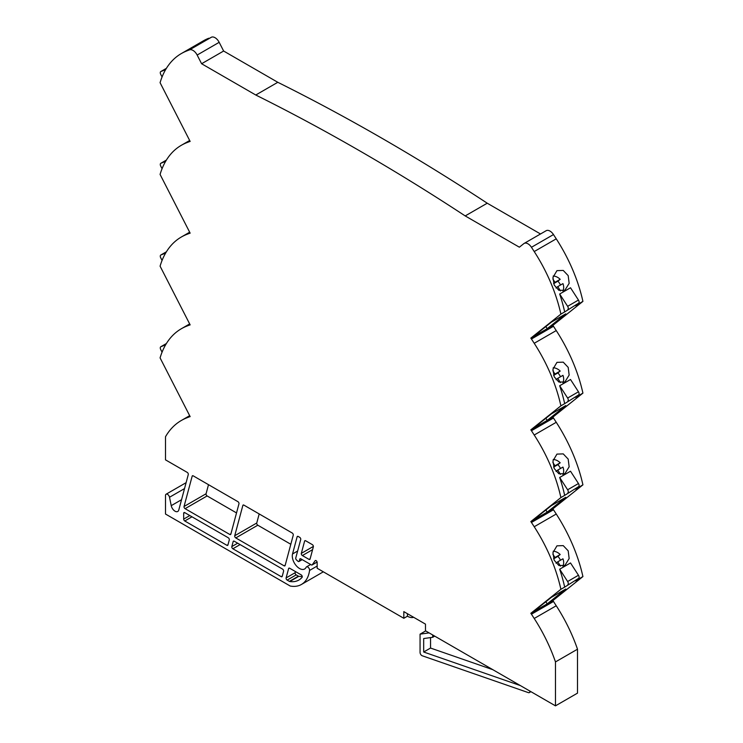 <?xml version="1.0" encoding="UTF-8"?>
<svg xmlns="http://www.w3.org/2000/svg" width="743" height="743" viewBox="0 0 743 743"><rect width="100%" height="100%" fill="white"/><g stroke="black" fill="none" stroke-linecap="round" stroke-linejoin="round"><path stroke-width="1.11" d="M208.783 38.237A119.019 68.718 -120 0 0 203.368 40.837L181.348 53.552A119.019 68.718 60 0 1 186.753 50.951L211.551 37.15L189.521 49.865A7.662 4.421 60 0 1 197.155 55.047L219.176 42.323A7.662 4.421 -120 0 0 211.551 37.15M540.514 233.971L487.232 203.21A2149.88 1241.237 -120 0 0 382.515 138.588A2149.88 1241.237 -120 0 0 277.798 82.297L223.634 51.026L219.176 42.323M553.479 234.565A7.662 4.421 -120 0 0 546.17 230.711L524.14 243.425A7.662 4.421 60 0 1 531.449 247.28L553.479 234.565L556.247 238.837L534.217 251.552A119.019 68.718 60 0 1 560.891 314.103L564.68 311.921A119.019 68.718 -120 0 0 559.674 294.014L570.513 287.764L578.463 300.061L567.633 306.32L559.674 294.014M315.534 560.482L315.134 560.705A1.532 0.882 60 0 1 315.311 560.547A1.532 0.882 60 0 1 316.49 560.956A1.532 0.882 60 0 1 317.159 562.497L317.159 568.256L403.82 618.287L403.82 611.619L425.479 624.129L425.479 630.798L555.476 705.85L577.506 693.135L577.506 649.206A119.019 68.718 -120 0 0 556.247 605.759L553.479 601.477A7.662 4.421 -120 0 0 552.848 600.595L582.921 576.577A119.019 68.718 -120 0 0 556.247 514.026L553.479 509.754A7.662 4.421 -120 0 0 552.848 508.862L582.921 484.845A119.019 68.718 -120 0 0 556.247 422.293L553.479 418.021A7.662 4.421 -120 0 0 552.848 417.139L582.921 393.121A119.019 68.718 -120 0 0 556.247 330.57L553.479 326.288A7.662 4.421 -120 0 0 552.848 325.406L582.921 301.389A119.019 68.718 -120 0 0 556.247 238.837M243.611 504.989L242.85 505.435L234.723 535.749L256.753 523.026L259.186 513.942M256.753 523.026A1.532 0.882 -120 0 0 257.802 525.208L235.772 537.923L284.077 565.813L285.219 565.163M290.81 544.266L257.802 525.208M192.929 475.734L192.168 476.17L184.041 506.485L206.071 493.77L208.504 484.677M206.071 493.77A1.532 0.882 -120 0 0 207.121 495.943L185.091 508.667L229.791 534.468L230.924 533.818M236.525 512.921L207.121 495.943M530.168 691.241L529.852 691.427A2.554 1.477 60 0 1 529.322 692.597A2.554 1.477 60 0 1 528.394 692.634L422.228 655.763A2.554 1.477 60 0 1 421.875 655.595A2.554 1.477 -120 0 1 420.064 652.465L420.064 634.16L425.693 630.918M420.064 634.16L429.092 632.887M425.479 624.129L425.479 626.628M413.628 617.284A14.061 8.117 60 0 1 407.424 616.207L403.82 618.287M317.103 562.07L312.088 564.959A1.532 0.882 -120 0 1 311.317 564.884L300.822 558.829A1.532 0.882 60 0 0 300.061 558.755A1.532 0.882 60 0 0 299.773 559.154L299.253 561.104A1.532 0.882 60 0 1 298.974 561.504A1.532 0.882 60 0 1 298.203 561.429A1.532 0.882 60 0 1 297.924 561.225L296.531 559.99A1.532 0.882 -120 0 1 295.76 558.012L300.729 539.502A1.532 0.882 60 0 0 299.68 537.319L298.184 536.455A1.532 0.882 60 0 0 297.414 536.381A1.532 0.882 60 0 0 297.135 536.78L292.528 553.972L297.637 551.018M317.159 566.055L309.571 570.429A2.554 1.477 -120 0 0 308.596 567.708A2.554 1.477 -120 0 0 306.506 566.89A2.554 1.477 -120 0 0 306.125 567.308A10.216 5.898 60 0 1 304.611 568.999A10.216 5.898 60 0 1 299.513 568.488A10.216 5.898 60 0 1 292.528 553.972M309.571 570.429A40.856 23.59 60 0 1 301.417 584.472A40.856 23.59 60 0 1 290.197 586.023L165.494 514.026L165.494 495.544A2.888 1.672 -120 0 1 166.098 494.216A2.888 1.672 -120 0 1 169.515 497.253L184.524 488.588M169.515 497.253L171.234 505.658A5.526 3.186 60 0 0 175.004 511.184A5.526 3.186 60 0 0 177.772 511.453A5.526 3.186 60 0 0 178.784 510.014L188.276 474.573A1.532 0.882 60 0 0 187.236 472.399L165.494 459.852L165.494 436.763A119.019 68.718 60 0 1 181.348 420.473A119.019 68.718 60 0 1 186.753 417.872L189.864 416.071M189.66 323.939L181.348 328.74A119.019 68.718 60 0 0 160.079 357.894L190.152 416.628A7.662 4.421 60 0 0 189.521 416.786L186.753 417.872M166.404 343.517L160.804 346.749A2.554 1.477 60 0 0 160.702 349.507L162.067 352.173M181.348 328.74A119.019 68.718 60 0 1 186.753 326.14L189.864 324.347M189.66 232.206L181.348 237.008A119.019 68.718 60 0 0 160.079 266.161L190.152 324.895A7.662 4.421 60 0 0 189.521 325.053L186.753 326.14M160.804 255.016A2.554 1.477 60 0 1 160.925 254.96L166.395 251.803L160.804 255.016A2.554 1.477 60 0 0 160.702 257.775L162.067 260.44M181.348 237.008A119.019 68.718 60 0 1 186.753 234.407L189.864 232.615M189.66 140.483L181.348 145.284A119.019 68.718 60 0 0 160.079 174.429L190.152 233.163A7.662 4.421 60 0 0 189.521 233.33L186.753 234.407M160.804 163.293A2.554 1.477 60 0 1 160.925 163.237L166.395 160.079L160.804 163.293A2.554 1.477 60 0 0 160.702 166.042L162.067 168.707M181.348 145.284A119.019 68.718 60 0 1 186.753 142.684L189.864 140.882M181.348 53.552A119.019 68.718 60 0 0 160.079 82.696L190.152 141.439A7.662 4.421 60 0 0 189.521 141.597L186.753 142.684M166.404 68.328L160.804 71.56A2.554 1.477 60 0 0 160.702 74.309L162.067 76.975M223.634 51.026L201.604 63.74L197.155 55.047M201.604 63.74L255.768 95.011L277.798 82.297M255.768 95.011A2149.88 1241.237 60 0 1 360.485 151.303A2149.88 1241.237 60 0 1 465.202 215.925L487.232 203.21M524.14 243.425A7.662 4.421 60 0 0 523.824 243.639L519.366 247.196L465.202 215.925M556.953 270.647L563.24 270.433L568.181 275.634L569.157 283.343L564.884 290.253L558.885 290.318L554.213 285.089L552.941 277.436L556.953 270.647M578.463 300.061A2.554 1.477 -120 0 1 578.686 303.125L575.519 305.661L582.921 301.389M578.686 303.125L564.68 311.921M560.891 314.103L530.827 338.121A7.662 4.421 60 0 1 531.449 339.012L534.217 343.285A119.019 68.718 60 0 1 560.891 405.836L564.68 403.644A119.019 68.718 -120 0 0 559.674 385.747L570.513 379.497L578.463 391.793L567.633 398.044L559.674 385.747M532.815 336.978L551.343 322.174L565.785 313.834L547.257 328.638L530.827 338.121M552.848 325.406L547.257 328.638M556.953 362.37L563.24 362.157L568.181 367.367L569.157 375.076L564.884 381.986L558.885 382.041L554.213 376.822L552.941 369.169L556.953 362.37M578.463 391.793A2.554 1.477 -120 0 1 578.686 394.858L575.519 397.394L582.921 393.121M578.686 394.858L564.68 403.644M560.891 405.836L530.827 429.853A7.662 4.421 60 0 1 531.449 430.736L534.217 435.017A119.019 68.718 60 0 1 560.891 497.569L564.68 495.377A119.019 68.718 -120 0 0 559.674 477.48L570.513 471.22L578.463 483.526L567.633 489.776L559.674 477.48M532.815 428.711L551.343 413.907L565.785 405.567L547.257 420.371L530.827 429.853M552.848 417.139L547.257 420.371M556.953 454.103L563.24 453.889L568.181 459.1L569.157 466.808L564.884 473.718L558.885 473.774L554.213 468.545L552.941 460.901L556.953 454.103M578.463 483.526A2.554 1.477 -120 0 1 578.686 486.591L575.519 489.126L582.921 484.845M578.686 486.591L564.68 495.377M560.891 497.569L530.827 521.586A7.662 4.421 60 0 1 531.449 522.468L534.217 526.741A119.019 68.718 60 0 1 560.891 589.292L564.68 587.109A119.019 68.718 -120 0 0 559.674 569.203L570.513 562.953L578.463 575.249L567.633 581.509L559.674 569.203M532.815 520.434L551.343 505.63L565.785 497.299L547.257 512.094L530.827 521.586M552.848 508.862L547.257 512.094M556.953 545.836L563.24 545.622L568.181 550.823L569.157 558.532L564.884 565.442L558.885 565.507L554.213 560.278L552.941 552.625L556.953 545.836M578.463 575.249A2.554 1.477 -120 0 1 578.686 578.314L575.519 580.85L582.921 576.577M578.686 578.314L564.68 587.109M560.891 589.292L530.827 613.309A7.662 4.421 60 0 1 531.449 614.201L534.217 618.473A119.019 68.718 60 0 1 555.476 661.92L577.506 649.206M532.815 612.167L551.343 597.363L565.785 589.023L547.257 603.827L530.827 613.309M552.848 600.595L547.257 603.827M555.476 705.85L555.476 661.92M242.85 505.435A1.532 0.882 60 0 1 243.128 505.036A1.532 0.882 60 0 1 243.89 505.11L292.203 533A1.532 0.882 60 0 1 293.253 535.183L285.126 565.497A1.532 0.882 60 0 1 284.848 565.887A1.532 0.882 60 0 1 284.077 565.813M192.168 476.17A1.532 0.882 60 0 1 192.446 475.78A1.532 0.882 60 0 1 193.217 475.854L237.909 501.655A1.532 0.882 60 0 1 238.958 503.838L230.841 534.152A1.532 0.882 60 0 1 230.553 534.551A1.532 0.882 60 0 1 229.791 534.468M313.36 546.792L310.072 559.07A1.532 0.882 60 0 1 309.794 559.47A1.532 0.882 60 0 1 309.032 559.395L302.373 555.55A1.532 0.882 60 0 1 301.324 553.377L304.611 541.099A1.532 0.882 60 0 1 304.899 540.7A1.532 0.882 60 0 1 305.661 540.774L312.32 544.619A1.532 0.882 60 0 1 313.36 546.792M520.425 685.613L423.677 652.01L423.677 638.562L432.705 637.28L432.705 634.968M407.424 613.709L407.424 616.207M235.772 537.923A1.532 0.882 60 0 1 234.723 535.749M185.091 508.667A1.532 0.882 60 0 1 184.041 506.485M286.111 577.924L288.628 568.553A1.532 0.882 60 0 1 288.906 568.154A1.532 0.882 60 0 1 289.668 568.237L301.184 574.878A1.532 0.882 60 0 1 302.141 576.085A1.532 0.882 60 0 1 302.085 577.339A35.748 20.637 60 0 1 298.862 580.051A35.748 20.637 60 0 1 289.77 581.528A1.532 0.882 60 0 1 289.389 581.388L287.16 580.107A1.532 0.882 60 0 1 286.111 577.924L295.138 572.714A1.532 0.882 -120 0 0 296.188 574.887L298.417 576.178A1.532 0.882 -120 0 0 298.797 576.317A35.748 20.637 -120 0 0 302.243 576.484M283.575 571.274L282.229 576.327A1.532 0.882 60 0 1 281.941 576.726A1.532 0.882 60 0 1 281.179 576.652L232.865 548.761A1.532 0.882 60 0 1 231.825 546.579L233.181 541.526A1.532 0.882 60 0 1 233.46 541.127A1.532 0.882 60 0 1 234.221 541.201L282.535 569.092A1.532 0.882 60 0 1 283.575 571.274M229.29 539.929L227.934 544.981A1.532 0.882 60 0 1 227.655 545.381A1.532 0.882 60 0 1 226.884 545.306L184.766 520.982A1.532 0.882 60 0 1 183.679 519.106L183.679 513.274A1.532 0.882 60 0 1 183.995 512.568A1.532 0.882 60 0 1 184.766 512.642L228.24 537.746A1.532 0.882 60 0 1 229.29 539.929M312.088 564.959A1.532 0.882 -120 0 0 312.255 564.801L315.134 560.705M534.217 251.552L531.449 247.28M189.521 49.865L186.753 50.951M160.804 346.749A2.554 1.477 60 0 1 160.925 346.693L166.395 343.535M165.596 344.863L160.925 346.693M165.596 253.131L160.925 254.96M165.596 161.407L160.925 163.237M160.804 71.56A2.554 1.477 60 0 1 160.925 71.504L166.395 68.347M165.596 69.675L160.925 71.504M562.915 290.987A10.216 8.303 51.4 0 0 562.953 283.612L557.77 286.612L560.482 290.912M560.463 285.052A10.216 8.303 51.4 0 0 557.863 281.188L560.185 279.34A10.216 8.303 51.4 0 0 553.201 276.006M567.856 309.385A2.554 1.477 -120 0 0 567.633 306.32M545.854 326.558L547.21 328.666M562.915 382.71A10.216 8.303 51.4 0 0 562.953 375.345L557.77 378.336L560.482 382.645M560.463 376.785A10.216 8.303 51.4 0 0 557.863 372.921L560.185 371.063A10.216 8.303 51.4 0 0 553.201 367.739M567.856 401.109A2.554 1.477 -120 0 0 567.633 398.044M545.854 418.29L547.21 420.389M562.915 474.443A10.216 8.303 51.4 0 0 562.953 467.078L557.77 470.068L560.482 474.368M560.463 468.508A10.216 8.303 51.4 0 0 557.863 464.654L560.185 462.796A10.216 8.303 51.4 0 0 553.201 459.471M567.856 492.841A2.554 1.477 -120 0 0 567.633 489.776M545.854 510.023L547.21 512.122M562.915 566.175A10.216 8.303 51.4 0 0 562.953 558.801L557.77 561.801L560.482 566.101M560.463 560.241A10.216 8.303 51.4 0 0 557.863 556.377L560.185 554.529A10.216 8.303 51.4 0 0 553.201 551.195M567.856 584.574A2.554 1.477 -120 0 0 567.633 581.509M545.854 601.746L547.21 603.855M434.711 636.129L432.705 637.28M492.85 669.694L430.541 648.054L430.541 637.587M430.541 648.054L423.677 652.01M295.445 571.571L295.138 572.714M557.863 281.188L553.637 283.631M552.857 279.015L555.002 282.331L560.185 279.34M553.581 283.464L555.002 282.331M557.77 286.612L556.043 287.987M557.863 372.921L553.637 375.364M552.857 370.738L555.002 374.063L560.185 371.063M553.581 375.196L555.002 374.063M557.77 378.336L556.043 379.719M557.863 464.654L553.637 467.096M552.857 462.471L555.002 465.796L560.185 462.796M553.581 466.929L555.002 465.796M557.77 470.068L556.043 471.443M557.863 556.377L553.637 558.829M552.857 554.204L555.002 557.519L560.185 554.529M553.581 558.662L555.002 557.519M557.77 561.801L556.043 563.175M297.906 536.335L297.135 536.78M556.247 330.57L534.217 343.285M556.247 422.293L534.217 435.017M556.247 514.026L534.217 526.741M556.247 605.759L534.217 618.473M313.397 546.402L301.324 553.377M304.611 541.099L305.382 540.653M310.165 558.736L309.032 559.395M302.373 555.55L312.599 549.644M317.085 562.014L312.255 564.801M300.543 558.708L299.773 559.154M190.069 416.47L189.521 416.786M190.069 324.737L189.521 325.053M190.069 233.014L189.521 233.33M190.069 141.281L189.521 141.597M553.479 326.288L531.449 339.012M553.479 418.021L531.449 430.736M553.479 509.754L531.449 522.468M553.479 601.477L531.449 614.201M288.628 568.553L289.389 568.116M289.77 581.528L298.797 576.317M282.312 575.992L281.179 576.652M232.865 548.761L240.091 544.591M228.027 544.647L226.884 545.306M184.766 520.982L191.982 516.812M171.234 505.658L181.543 499.705M299.253 561.104L302.011 559.516M296.188 574.887L287.16 580.107M289.389 581.388L298.417 576.178M233.943 541.08L233.181 541.526M231.825 546.579L237.676 543.198M184.766 512.642L183.679 513.274M183.679 519.106L189.818 515.568M323.326 571.822L301.417 584.472M189.66 415.671L181.348 420.473M530.92 691.677L529.322 692.597M310.648 564.494L306.506 566.89M186.112 482.662L166.098 494.216M302.215 559.637L298.974 561.504"/></g></svg>
